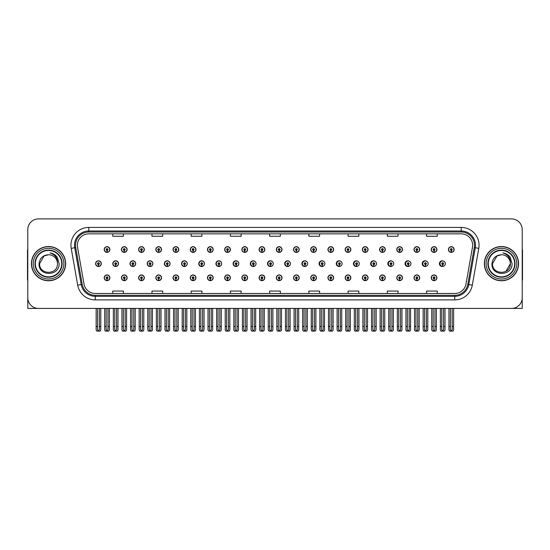 <?xml version="1.0" encoding="UTF-8"?>
<svg xmlns="http://www.w3.org/2000/svg" width="550" height="550" viewBox="0 0 550 550"><rect width="100%" height="100%" fill="white"/><g stroke="black" fill="none" stroke-linecap="round" stroke-linejoin="round"><path stroke-width="0.82" d="M501.456 308.419L522.218 308.419L522.218 229.604A10.697 10.697 0 0 0 511.514 218.9L38.486 218.9A10.697 10.697 0 0 0 27.782 229.604L27.782 308.419L48.544 308.419M259.105 277.784A2.853 2.853 0 0 0 261.958 280.637A2.853 2.853 0 0 0 264.811 277.784A2.853 2.853 0 0 0 261.958 274.931A2.853 2.853 0 0 0 259.105 277.784M241.89 277.784A2.853 2.853 0 0 0 244.743 280.637A2.853 2.853 0 0 0 247.596 277.784A2.853 2.853 0 0 0 244.743 274.931A2.853 2.853 0 0 0 241.89 277.784M224.682 277.784A2.853 2.853 0 0 0 227.535 280.637A2.853 2.853 0 0 0 230.388 277.784A2.853 2.853 0 0 0 227.535 274.931A2.853 2.853 0 0 0 224.682 277.784M173.051 277.784A2.853 2.853 0 0 0 175.904 280.637A2.853 2.853 0 0 0 178.757 277.784A2.853 2.853 0 0 0 175.904 274.931A2.853 2.853 0 0 0 173.051 277.784M155.836 277.784A2.853 2.853 0 0 0 158.689 280.637A2.853 2.853 0 0 0 161.542 277.784A2.853 2.853 0 0 0 158.689 274.931A2.853 2.853 0 0 0 155.836 277.784M121.412 277.784A2.853 2.853 0 0 0 124.266 280.637A2.853 2.853 0 0 0 127.119 277.784A2.853 2.853 0 0 0 124.266 274.931A2.853 2.853 0 0 0 121.412 277.784M138.627 277.784A2.853 2.853 0 0 0 141.481 280.637A2.853 2.853 0 0 0 144.334 277.784A2.853 2.853 0 0 0 141.481 274.931A2.853 2.853 0 0 0 138.627 277.784M207.467 277.784A2.853 2.853 0 0 0 210.32 280.637A2.853 2.853 0 0 0 213.173 277.784A2.853 2.853 0 0 0 210.32 274.931A2.853 2.853 0 0 0 207.467 277.784M276.313 277.784A2.853 2.853 0 0 0 279.166 280.637A2.853 2.853 0 0 0 282.019 277.784A2.853 2.853 0 0 0 279.166 274.931A2.853 2.853 0 0 0 276.313 277.784M293.528 277.784A2.853 2.853 0 0 0 296.374 280.637A2.853 2.853 0 0 0 299.228 277.784A2.853 2.853 0 0 0 296.374 274.931A2.853 2.853 0 0 0 293.528 277.784M310.736 277.784A2.853 2.853 0 0 0 313.589 280.637A2.853 2.853 0 0 0 316.442 277.784A2.853 2.853 0 0 0 313.589 274.931A2.853 2.853 0 0 0 310.736 277.784M327.944 277.784A2.853 2.853 0 0 0 330.798 280.637A2.853 2.853 0 0 0 333.651 277.784A2.853 2.853 0 0 0 330.798 274.931A2.853 2.853 0 0 0 327.944 277.784M345.159 277.784A2.853 2.853 0 0 0 348.012 280.637A2.853 2.853 0 0 0 350.866 277.784A2.853 2.853 0 0 0 348.012 274.931A2.853 2.853 0 0 0 345.159 277.784M362.368 277.784A2.853 2.853 0 0 0 365.221 280.637A2.853 2.853 0 0 0 368.074 277.784A2.853 2.853 0 0 0 365.221 274.931A2.853 2.853 0 0 0 362.368 277.784M379.582 277.784A2.853 2.853 0 0 0 382.429 280.637A2.853 2.853 0 0 0 385.282 277.784A2.853 2.853 0 0 0 382.429 274.931A2.853 2.853 0 0 0 379.582 277.784M396.791 277.784A2.853 2.853 0 0 0 399.644 280.637A2.853 2.853 0 0 0 402.497 277.784A2.853 2.853 0 0 0 399.644 274.931A2.853 2.853 0 0 0 396.791 277.784M413.999 277.784A2.853 2.853 0 0 0 416.852 280.637A2.853 2.853 0 0 0 419.705 277.784A2.853 2.853 0 0 0 416.852 274.931A2.853 2.853 0 0 0 413.999 277.784M431.214 277.784A2.853 2.853 0 0 0 434.067 280.637A2.853 2.853 0 0 0 436.92 277.784A2.853 2.853 0 0 0 434.067 274.931A2.853 2.853 0 0 0 431.214 277.784M190.259 277.784A2.853 2.853 0 0 0 193.112 280.637A2.853 2.853 0 0 0 195.965 277.784A2.853 2.853 0 0 0 193.112 274.931A2.853 2.853 0 0 0 190.259 277.784M129.993 263.656A2.853 2.853 0 0 0 132.846 266.509A2.853 2.853 0 0 0 135.692 263.656A2.853 2.853 0 0 0 132.846 260.803A2.853 2.853 0 0 0 129.993 263.656M147.18 263.656A2.853 2.853 0 0 0 150.033 266.509A2.853 2.853 0 0 0 152.886 263.656A2.853 2.853 0 0 0 150.033 260.803A2.853 2.853 0 0 0 147.18 263.656M164.368 263.656A2.853 2.853 0 0 0 167.221 266.509A2.853 2.853 0 0 0 170.074 263.656A2.853 2.853 0 0 0 167.221 260.803A2.853 2.853 0 0 0 164.368 263.656M181.555 263.656A2.853 2.853 0 0 0 184.408 266.509A2.853 2.853 0 0 0 187.261 263.656A2.853 2.853 0 0 0 184.408 260.803A2.853 2.853 0 0 0 181.555 263.656M198.749 263.656A2.853 2.853 0 0 0 201.603 266.509A2.853 2.853 0 0 0 204.456 263.656A2.853 2.853 0 0 0 201.603 260.803A2.853 2.853 0 0 0 198.749 263.656M215.937 263.656A2.853 2.853 0 0 0 218.79 266.509A2.853 2.853 0 0 0 221.643 263.656A2.853 2.853 0 0 0 218.79 260.803A2.853 2.853 0 0 0 215.937 263.656M233.124 263.656A2.853 2.853 0 0 0 235.978 266.509A2.853 2.853 0 0 0 238.831 263.656A2.853 2.853 0 0 0 235.978 260.803A2.853 2.853 0 0 0 233.124 263.656M255.826 262.618A2.853 2.853 0 0 0 250.319 263.656A2.853 2.853 0 0 0 255.826 264.701M272.766 262.13A2.853 2.853 0 0 0 267.506 263.656A2.853 2.853 0 0 0 272.766 265.183M289.761 261.855A2.853 2.853 0 0 0 284.694 263.656A2.853 2.853 0 0 0 289.761 265.464M306.783 261.669A2.853 2.853 0 0 0 301.881 263.656A2.853 2.853 0 0 0 306.783 265.643M323.84 261.539A2.853 2.853 0 0 0 319.076 263.656A2.853 2.853 0 0 0 323.84 265.781M340.911 261.442A2.853 2.853 0 0 0 336.263 263.656A2.853 2.853 0 0 0 340.911 265.877M358.002 261.367A2.853 2.853 0 0 0 353.451 263.656A2.853 2.853 0 0 0 358.002 265.952M375.107 261.305A2.853 2.853 0 0 0 370.645 263.656A2.853 2.853 0 0 0 375.107 266.014M392.219 261.257A2.853 2.853 0 0 0 387.832 263.656A2.853 2.853 0 0 0 392.219 266.062M409.344 261.216A2.853 2.853 0 0 0 405.02 263.656A2.853 2.853 0 0 0 409.344 266.104M426.477 261.181A2.853 2.853 0 0 0 422.207 263.656A2.853 2.853 0 0 0 426.477 266.138M443.616 261.154A2.853 2.853 0 0 0 439.402 263.656A2.853 2.853 0 0 0 443.616 266.166M112.798 263.656A2.853 2.853 0 0 0 115.651 266.509A2.853 2.853 0 0 0 118.504 263.656A2.853 2.853 0 0 0 115.651 260.803A2.853 2.853 0 0 0 112.798 263.656M276.313 249.535A2.853 2.853 0 0 0 279.166 252.388A2.853 2.853 0 0 0 282.019 249.535A2.853 2.853 0 0 0 279.166 246.682A2.853 2.853 0 0 0 276.313 249.535M259.105 249.535A2.853 2.853 0 0 0 261.958 252.388A2.853 2.853 0 0 0 264.811 249.535A2.853 2.853 0 0 0 261.958 246.682A2.853 2.853 0 0 0 259.105 249.535M173.051 249.535A2.853 2.853 0 0 0 175.904 252.388A2.853 2.853 0 0 0 178.757 249.535A2.853 2.853 0 0 0 175.904 246.682A2.853 2.853 0 0 0 173.051 249.535M155.836 249.535A2.853 2.853 0 0 0 158.689 252.388A2.853 2.853 0 0 0 161.542 249.535A2.853 2.853 0 0 0 158.689 246.682A2.853 2.853 0 0 0 155.836 249.535M138.627 249.535A2.853 2.853 0 0 0 141.481 252.388A2.853 2.853 0 0 0 144.334 249.535A2.853 2.853 0 0 0 141.481 246.682A2.853 2.853 0 0 0 138.627 249.535M207.467 249.535A2.853 2.853 0 0 0 210.32 252.388A2.853 2.853 0 0 0 213.173 249.535A2.853 2.853 0 0 0 210.32 246.682A2.853 2.853 0 0 0 207.467 249.535M241.89 249.535A2.853 2.853 0 0 0 244.743 252.388A2.853 2.853 0 0 0 247.596 249.535A2.853 2.853 0 0 0 244.743 246.682A2.853 2.853 0 0 0 241.89 249.535M121.412 249.535A2.853 2.853 0 0 0 124.266 252.388A2.853 2.853 0 0 0 127.119 249.535A2.853 2.853 0 0 0 124.266 246.682A2.853 2.853 0 0 0 121.412 249.535M224.682 249.535A2.853 2.853 0 0 0 227.535 252.388A2.853 2.853 0 0 0 230.388 249.535A2.853 2.853 0 0 0 227.535 246.682A2.853 2.853 0 0 0 224.682 249.535M293.528 249.535A2.853 2.853 0 0 0 296.374 252.388A2.853 2.853 0 0 0 299.228 249.535A2.853 2.853 0 0 0 296.374 246.682A2.853 2.853 0 0 0 293.528 249.535M310.736 249.535A2.853 2.853 0 0 0 313.589 252.388A2.853 2.853 0 0 0 316.442 249.535A2.853 2.853 0 0 0 313.589 246.682A2.853 2.853 0 0 0 310.736 249.535M327.944 249.535A2.853 2.853 0 0 0 330.798 252.388A2.853 2.853 0 0 0 333.651 249.535A2.853 2.853 0 0 0 330.798 246.682A2.853 2.853 0 0 0 327.944 249.535M345.159 249.535A2.853 2.853 0 0 0 348.012 252.388A2.853 2.853 0 0 0 350.866 249.535A2.853 2.853 0 0 0 348.012 246.682A2.853 2.853 0 0 0 345.159 249.535M362.368 249.535A2.853 2.853 0 0 0 365.221 252.388A2.853 2.853 0 0 0 368.074 249.535A2.853 2.853 0 0 0 365.221 246.682A2.853 2.853 0 0 0 362.368 249.535M379.582 249.535A2.853 2.853 0 0 0 382.429 252.388A2.853 2.853 0 0 0 385.282 249.535A2.853 2.853 0 0 0 382.429 246.682A2.853 2.853 0 0 0 379.582 249.535M396.791 249.535A2.853 2.853 0 0 0 399.644 252.388A2.853 2.853 0 0 0 402.497 249.535A2.853 2.853 0 0 0 399.644 246.682A2.853 2.853 0 0 0 396.791 249.535M413.999 249.535A2.853 2.853 0 0 0 416.852 252.388A2.853 2.853 0 0 0 419.705 249.535A2.853 2.853 0 0 0 416.852 246.682A2.853 2.853 0 0 0 413.999 249.535M431.214 249.535A2.853 2.853 0 0 0 434.067 252.388A2.853 2.853 0 0 0 436.92 249.535A2.853 2.853 0 0 0 434.067 246.682A2.853 2.853 0 0 0 431.214 249.535M448.422 249.535A2.853 2.853 0 0 0 451.275 252.388A2.853 2.853 0 0 0 454.128 249.535A2.853 2.853 0 0 0 451.275 246.682A2.853 2.853 0 0 0 448.422 249.535M190.259 249.535A2.853 2.853 0 0 0 193.112 252.388A2.853 2.853 0 0 0 195.965 249.535A2.853 2.853 0 0 0 193.112 246.682A2.853 2.853 0 0 0 190.259 249.535M104.204 277.784A2.853 2.853 0 0 0 107.058 280.637A2.853 2.853 0 0 0 109.911 277.784A2.853 2.853 0 0 0 107.058 274.931A2.853 2.853 0 0 0 104.204 277.784M95.611 263.656A2.853 2.853 0 0 0 98.464 266.509A2.853 2.853 0 0 0 101.317 263.656A2.853 2.853 0 0 0 98.464 260.803A2.853 2.853 0 0 0 95.611 263.656M104.204 249.535A2.853 2.853 0 0 0 107.058 252.388A2.853 2.853 0 0 0 109.911 249.535A2.853 2.853 0 0 0 107.058 246.682A2.853 2.853 0 0 0 104.204 249.535M31.426 263.656A17.119 17.119 0 0 0 48.544 280.775A17.119 17.119 0 0 0 65.656 263.656A17.119 17.119 0 0 0 48.544 246.544A17.119 17.119 0 0 0 31.426 263.656M484.344 263.656A17.119 17.119 0 0 0 501.456 280.775A17.119 17.119 0 0 0 518.574 263.656A17.119 17.119 0 0 0 501.456 246.544A17.119 17.119 0 0 0 484.344 263.656M77.358 245.259A11.413 11.413 0 0 1 88.77 233.846L461.23 233.846A11.413 11.413 0 0 1 472.471 247.239L465.981 284.041A11.413 11.413 0 0 1 454.74 293.473L95.26 293.473A11.413 11.413 0 0 1 84.019 284.041L77.529 247.239A11.413 11.413 0 0 1 77.358 245.259M75.522 245.259A13.248 13.248 0 0 0 75.721 247.555L82.211 284.364A13.248 13.248 0 0 0 95.26 295.309L454.74 295.309A13.248 13.248 0 0 0 467.789 284.364L474.279 247.555A13.248 13.248 0 0 0 461.23 232.011L88.77 232.011A13.248 13.248 0 0 0 75.522 245.259M71.211 248.353A17.834 17.834 0 0 1 88.77 227.425L461.23 227.425A17.834 17.834 0 0 1 478.789 248.353L472.306 285.154A17.834 17.834 0 0 1 454.74 299.894L95.26 299.894A17.834 17.834 0 0 1 77.694 285.154L71.211 248.353L74.718 247.734A14.266 14.266 0 0 1 88.77 230.993L461.23 230.993A14.266 14.266 0 0 1 475.283 247.734L468.793 284.536A14.266 14.266 0 0 1 454.74 296.326L95.26 296.326A14.266 14.266 0 0 1 81.208 284.536L74.718 247.734A14.266 14.266 0 0 1 74.504 245.259M511.514 218.9L38.486 218.9M27.782 229.604L27.782 297.715A10.697 10.697 0 0 0 38.486 308.419L511.514 308.419A10.697 10.697 0 0 0 522.218 297.715L522.218 229.604M269.651 233.846L269.651 236.259L280.349 236.259L280.349 233.846M230.423 233.846L230.423 236.259L241.12 236.259L241.12 233.846M191.194 233.846L191.194 236.259L201.891 236.259L201.891 233.846M151.965 233.846L151.965 236.259L162.662 236.259L162.662 233.846M112.736 233.846L112.736 236.259L123.434 236.259L123.434 233.846M308.88 233.846L308.88 236.259L319.577 236.259L319.577 233.846M348.109 233.846L348.109 236.259L358.806 236.259L358.806 233.846M387.337 233.846L387.337 236.259L398.035 236.259L398.035 233.846M426.566 233.846L426.566 236.259L437.264 236.259L437.264 233.846M280.349 293.473L280.349 291.06L269.651 291.06L269.651 293.473M241.12 293.473L241.12 291.06L230.423 291.06L230.423 293.473M201.891 293.473L201.891 291.06L191.194 291.06L191.194 293.473M162.662 293.473L162.662 291.06L151.965 291.06L151.965 293.473M123.434 293.473L123.434 291.06L112.736 291.06L112.736 293.473M319.577 293.473L319.577 291.06L308.88 291.06L308.88 293.473M358.806 293.473L358.806 291.06L348.109 291.06L348.109 293.473M398.035 293.473L398.035 291.06L387.337 291.06L387.337 293.473M437.264 293.473L437.264 291.06L426.566 291.06L426.566 293.473M107.951 308.419L107.951 329.773L107.058 331.045L106.164 329.773L106.164 326.459L104.741 326.459L104.741 330.028L105.359 331.1L108.756 331.1L109.374 330.028L109.374 308.419M107.016 278.671L106.941 280.452A2.674 2.674 0 0 1 104.383 277.784A2.674 2.674 0 0 1 107.058 275.11A2.674 2.674 0 0 1 109.732 277.784A2.674 2.674 0 0 1 107.174 280.452L107.099 278.671A0.894 0.894 0 0 0 107.951 277.784A0.894 0.894 0 0 0 107.058 276.891A0.894 0.894 0 0 0 106.164 277.784A0.894 0.894 0 0 0 107.016 278.671L107.044 278.135A0.358 0.358 0 0 1 106.7 277.784A0.358 0.358 0 0 1 107.058 277.427A0.358 0.358 0 0 1 107.415 277.784A0.358 0.358 0 0 1 107.071 278.135L107.099 278.671M104.741 308.419L104.741 326.459M106.164 308.419L106.164 326.459M107.951 326.459L109.374 326.459M99.358 308.419L99.358 329.773L98.464 331.045L97.57 329.773L97.57 326.459L96.147 326.459L96.147 330.028L96.766 331.1L100.162 331.1L100.781 330.028L100.781 308.419M98.422 264.55L98.347 266.331A2.674 2.674 0 0 1 95.789 263.656A2.674 2.674 0 0 1 98.464 260.982A2.674 2.674 0 0 1 101.138 263.656A2.674 2.674 0 0 1 98.581 266.331L98.505 264.55A0.894 0.894 0 0 0 99.358 263.656A0.894 0.894 0 0 0 98.464 262.769A0.894 0.894 0 0 0 97.57 263.656A0.894 0.894 0 0 0 98.422 264.55L98.45 264.014A0.358 0.358 0 0 1 98.106 263.656A0.358 0.358 0 0 1 98.464 263.306A0.358 0.358 0 0 1 98.821 263.656A0.358 0.358 0 0 1 98.478 264.014L98.505 264.55M96.147 308.419L96.147 326.459M97.57 308.419L97.57 326.459M99.358 326.459L100.781 326.459M107.016 250.429L106.941 252.209A2.674 2.674 0 0 1 104.383 249.535A2.674 2.674 0 0 1 107.058 246.861A2.674 2.674 0 0 1 109.732 249.535A2.674 2.674 0 0 1 107.174 252.209L107.099 250.429A0.894 0.894 0 0 0 107.951 249.535A0.894 0.894 0 0 0 107.058 248.648A0.894 0.894 0 0 0 106.164 249.535A0.894 0.894 0 0 0 107.016 250.429L107.044 249.893A0.358 0.358 0 0 1 106.7 249.535A0.358 0.358 0 0 1 107.058 249.178A0.358 0.358 0 0 1 107.415 249.535A0.358 0.358 0 0 1 107.071 249.893L107.099 250.429M27.782 286.481L27.782 282.92M27.782 280.046A7.129 7.129 0 0 0 27.5 280.067L27.5 250.821A7.129 7.129 0 0 1 27.782 248.827M125.159 308.419L125.159 329.773L124.266 331.045L123.379 329.773L123.379 326.459L121.949 326.459L121.949 330.028L122.567 331.1L125.971 331.1L126.589 330.028L126.589 308.419M124.231 278.671L124.156 280.452A2.674 2.674 0 0 1 121.591 277.784A2.674 2.674 0 0 1 124.266 275.11A2.674 2.674 0 0 1 126.947 277.784A2.674 2.674 0 0 1 124.382 280.452L124.307 278.671A0.894 0.894 0 0 0 125.159 277.784A0.894 0.894 0 0 0 124.266 276.891A0.894 0.894 0 0 0 123.379 277.784A0.894 0.894 0 0 0 124.231 278.671L124.252 278.135A0.358 0.358 0 0 1 123.915 277.784A0.358 0.358 0 0 1 124.266 277.427A0.358 0.358 0 0 1 124.623 277.784A0.358 0.358 0 0 1 124.286 278.135L124.307 278.671M121.949 308.419L121.949 326.459M123.379 308.419L123.379 326.459M125.159 326.459L126.589 326.459M142.374 308.419L142.374 329.773L141.481 331.045L140.587 329.773L140.587 326.459L139.164 326.459L139.164 330.028L139.782 331.1L143.179 331.1L143.797 330.028L143.797 308.419M141.439 278.671L141.364 280.452A2.674 2.674 0 0 1 138.806 277.784A2.674 2.674 0 0 1 141.481 275.11A2.674 2.674 0 0 1 144.155 277.784A2.674 2.674 0 0 1 141.597 280.452L141.522 278.671A0.894 0.894 0 0 0 142.374 277.784A0.894 0.894 0 0 0 141.481 276.891A0.894 0.894 0 0 0 140.587 277.784A0.894 0.894 0 0 0 141.439 278.671L141.467 278.135A0.358 0.358 0 0 1 141.123 277.784A0.358 0.358 0 0 1 141.481 277.427A0.358 0.358 0 0 1 141.838 277.784A0.358 0.358 0 0 1 141.494 278.135L141.522 278.671M139.164 308.419L139.164 326.459M140.587 308.419L140.587 326.459M142.374 326.459L143.797 326.459M159.583 308.419L159.583 329.773L158.689 331.045L157.802 329.773L157.802 326.459L156.372 326.459L156.372 330.028L156.991 331.1L160.394 331.1L161.006 330.028L161.006 308.419M158.654 278.671L158.572 280.452A2.674 2.674 0 0 1 156.014 277.784A2.674 2.674 0 0 1 158.689 275.11A2.674 2.674 0 0 1 161.363 277.784A2.674 2.674 0 0 1 158.806 280.452L158.73 278.671A0.894 0.894 0 0 0 159.583 277.784A0.894 0.894 0 0 0 158.689 276.891A0.894 0.894 0 0 0 157.802 277.784A0.894 0.894 0 0 0 158.654 278.671L158.675 278.135A0.358 0.358 0 0 1 158.331 277.784A0.358 0.358 0 0 1 158.689 277.427A0.358 0.358 0 0 1 159.046 277.784A0.358 0.358 0 0 1 158.709 278.135L158.73 278.671M156.372 308.419L156.372 326.459M157.802 308.419L157.802 326.459M159.583 326.459L161.006 326.459M176.791 308.419L176.791 329.773L175.904 331.045L175.01 329.773L175.01 326.459L173.587 326.459L173.587 330.028L174.199 331.1L177.602 331.1L178.221 330.028L178.221 308.419M175.863 278.671L175.787 280.452A2.674 2.674 0 0 1 173.229 277.784A2.674 2.674 0 0 1 175.904 275.11A2.674 2.674 0 0 1 178.578 277.784A2.674 2.674 0 0 1 176.021 280.452L175.938 278.671A0.894 0.894 0 0 0 176.791 277.784A0.894 0.894 0 0 0 175.904 276.891A0.894 0.894 0 0 0 175.01 277.784A0.894 0.894 0 0 0 175.863 278.671L175.883 278.135A0.358 0.358 0 0 1 175.546 277.784A0.358 0.358 0 0 1 175.904 277.427A0.358 0.358 0 0 1 176.261 277.784A0.358 0.358 0 0 1 175.917 278.135L175.938 278.671M173.587 308.419L173.587 326.459M175.01 308.419L175.01 326.459M176.791 326.459L178.221 326.459M116.566 308.419L116.566 329.773L115.672 331.045L114.785 329.773L114.785 326.459L113.355 326.459L113.355 330.028L113.974 331.1L117.377 331.1L117.996 330.028L117.996 308.419M115.637 264.55L115.555 266.331A2.674 2.674 0 0 1 112.998 263.656A2.674 2.674 0 0 1 115.672 260.982A2.674 2.674 0 0 1 118.346 263.656A2.674 2.674 0 0 1 115.789 266.331L115.713 264.55A0.894 0.894 0 0 0 116.566 263.656A0.894 0.894 0 0 0 115.672 262.769A0.894 0.894 0 0 0 114.785 263.656A0.894 0.894 0 0 0 115.637 264.55L115.658 264.014A0.358 0.358 0 0 1 115.314 263.656A0.358 0.358 0 0 1 115.672 263.306A0.358 0.358 0 0 1 116.029 263.656A0.358 0.358 0 0 1 115.692 264.014L115.713 264.55M113.355 308.419L113.355 326.459M114.785 308.419L114.785 326.459M116.566 326.459L117.996 326.459M133.774 308.419L133.774 329.773L132.887 331.045L131.993 329.773L131.993 326.459L130.57 326.459L130.57 330.028L131.182 331.1L134.585 331.1L135.204 330.028L135.204 308.419M132.846 264.55L132.77 266.331A2.674 2.674 0 0 1 130.213 263.656A2.674 2.674 0 0 1 132.887 260.982A2.674 2.674 0 0 1 135.561 263.656A2.674 2.674 0 0 1 133.004 266.331L132.921 264.55A0.894 0.894 0 0 0 133.774 263.656A0.894 0.894 0 0 0 132.887 262.769A0.894 0.894 0 0 0 131.993 263.656A0.894 0.894 0 0 0 132.846 264.55L132.866 264.014A0.358 0.358 0 0 1 132.529 263.656A0.358 0.358 0 0 1 132.887 263.306A0.358 0.358 0 0 1 133.244 263.656A0.358 0.358 0 0 1 132.901 264.014L132.921 264.55M130.57 308.419L130.57 326.459M131.993 308.419L131.993 326.459M133.774 326.459L135.204 326.459M150.989 308.419L150.989 329.773L150.095 331.045L149.201 329.773L149.201 326.459L147.778 326.459L147.778 330.028L148.397 331.1L151.793 331.1L152.412 330.028L152.412 308.419M150.054 264.55L149.978 266.331A2.674 2.674 0 0 1 147.421 263.656A2.674 2.674 0 0 1 150.095 260.982A2.674 2.674 0 0 1 152.769 263.656A2.674 2.674 0 0 1 150.212 266.331L150.136 264.55A0.894 0.894 0 0 0 150.989 263.656A0.894 0.894 0 0 0 150.095 262.769A0.894 0.894 0 0 0 149.201 263.656A0.894 0.894 0 0 0 150.054 264.55L150.081 264.014A0.358 0.358 0 0 1 149.738 263.656A0.358 0.358 0 0 1 150.095 263.306A0.358 0.358 0 0 1 150.453 263.656A0.358 0.358 0 0 1 150.109 264.014L150.136 264.55M147.778 308.419L147.778 326.459M149.201 308.419L149.201 326.459M150.989 326.459L152.412 326.459M168.197 308.419L168.197 329.773L167.31 331.045L166.416 329.773L166.416 326.459L164.986 326.459L164.986 330.028L165.605 331.1L169.008 331.1L169.627 330.028L169.627 308.419M167.269 264.55L167.193 266.331A2.674 2.674 0 0 1 164.629 263.656A2.674 2.674 0 0 1 167.31 260.982A2.674 2.674 0 0 1 169.984 263.656A2.674 2.674 0 0 1 167.427 266.331L167.344 264.55A0.894 0.894 0 0 0 168.197 263.656A0.894 0.894 0 0 0 167.31 262.769A0.894 0.894 0 0 0 166.416 263.656A0.894 0.894 0 0 0 167.269 264.55L167.289 264.014A0.358 0.358 0 0 1 166.953 263.656A0.358 0.358 0 0 1 167.31 263.306A0.358 0.358 0 0 1 167.661 263.656A0.358 0.358 0 0 1 167.324 264.014L167.344 264.55M164.986 308.419L164.986 326.459M166.416 308.419L166.416 326.459M168.197 326.459L169.627 326.459M124.231 250.429L124.156 252.209A2.674 2.674 0 0 1 121.591 249.535A2.674 2.674 0 0 1 124.266 246.861A2.674 2.674 0 0 1 126.947 249.535A2.674 2.674 0 0 1 124.382 252.209L124.307 250.429A0.894 0.894 0 0 0 125.159 249.535A0.894 0.894 0 0 0 124.266 248.648A0.894 0.894 0 0 0 123.379 249.535A0.894 0.894 0 0 0 124.231 250.429L124.252 249.893A0.358 0.358 0 0 1 123.915 249.535A0.358 0.358 0 0 1 124.266 249.178A0.358 0.358 0 0 1 124.623 249.535A0.358 0.358 0 0 1 124.286 249.893L124.307 250.429M141.439 250.429L141.364 252.209A2.674 2.674 0 0 1 138.806 249.535A2.674 2.674 0 0 1 141.481 246.861A2.674 2.674 0 0 1 144.155 249.535A2.674 2.674 0 0 1 141.597 252.209L141.522 250.429A0.894 0.894 0 0 0 142.374 249.535A0.894 0.894 0 0 0 141.481 248.648A0.894 0.894 0 0 0 140.587 249.535A0.894 0.894 0 0 0 141.439 250.429L141.467 249.893A0.358 0.358 0 0 1 141.123 249.535A0.358 0.358 0 0 1 141.481 249.178A0.358 0.358 0 0 1 141.838 249.535A0.358 0.358 0 0 1 141.494 249.893L141.522 250.429M158.654 250.429L158.572 252.209A2.674 2.674 0 0 1 156.014 249.535A2.674 2.674 0 0 1 158.689 246.861A2.674 2.674 0 0 1 161.363 249.535A2.674 2.674 0 0 1 158.806 252.209L158.73 250.429A0.894 0.894 0 0 0 159.583 249.535A0.894 0.894 0 0 0 158.689 248.648A0.894 0.894 0 0 0 157.802 249.535A0.894 0.894 0 0 0 158.654 250.429L158.675 249.893A0.358 0.358 0 0 1 158.331 249.535A0.358 0.358 0 0 1 158.689 249.178A0.358 0.358 0 0 1 159.046 249.535A0.358 0.358 0 0 1 158.709 249.893L158.73 250.429M175.863 250.429L175.787 252.209A2.674 2.674 0 0 1 173.229 249.535A2.674 2.674 0 0 1 175.904 246.861A2.674 2.674 0 0 1 178.578 249.535A2.674 2.674 0 0 1 176.021 252.209L175.938 250.429A0.894 0.894 0 0 0 176.791 249.535A0.894 0.894 0 0 0 175.904 248.648A0.894 0.894 0 0 0 175.01 249.535A0.894 0.894 0 0 0 175.863 250.429L175.883 249.893A0.358 0.358 0 0 1 175.546 249.535A0.358 0.358 0 0 1 175.904 249.178A0.358 0.358 0 0 1 176.261 249.535A0.358 0.358 0 0 1 175.917 249.893L175.938 250.429M61.737 263.656A13.193 13.193 0 0 1 48.544 276.856A13.193 13.193 0 0 1 35.344 263.656A13.193 13.193 0 0 1 48.544 250.463A13.193 13.193 0 0 1 61.737 263.656M39.057 263.656C38.225 276.746 59.593 276.512 59.153 263.656L57.2 257.125C55.337 254.739 52.91 253.33 49.926 252.904C55.193 254.588 57.702 258.177 57.454 263.656C58.004 275.158 39.078 275.158 39.627 263.656L44.083 255.936L48.544 254.746C42.934 255.111 39.772 258.081 39.057 263.656M31.604 263.656A16.94 16.94 0 0 1 48.544 246.716A16.94 16.94 0 0 1 65.477 263.656A16.94 16.94 0 0 1 48.544 280.596A16.94 16.94 0 0 1 31.604 263.656M57.454 263.656C58.004 275.158 39.078 275.158 39.627 263.656L44.083 255.936L48.544 254.746L44.083 255.936L39.627 263.656L44.083 255.936L48.544 254.746A8.917 8.917 0 0 1 57.454 263.656C58.004 275.158 39.078 275.158 39.627 263.656L44.083 255.936M514.656 263.656A13.193 13.193 0 0 1 501.456 276.856A13.193 13.193 0 0 1 488.263 263.656A13.193 13.193 0 0 1 501.456 250.463A13.193 13.193 0 0 1 514.656 263.656M491.975 263.656C491.143 276.746 512.511 276.512 512.071 263.656L510.118 257.125C508.255 254.739 505.828 253.33 502.837 252.904C508.111 254.588 510.62 258.177 510.373 263.656C510.922 275.158 491.996 275.158 492.546 263.656L497.001 255.936L501.456 254.746C495.853 255.111 492.69 258.081 491.975 263.656M484.522 263.656A16.94 16.94 0 0 1 501.456 246.716A16.94 16.94 0 0 1 518.396 263.656A16.94 16.94 0 0 1 501.456 280.596A16.94 16.94 0 0 1 484.522 263.656M492.546 263.656L497.001 255.936L501.456 254.746L497.001 255.936L492.546 263.656L497.001 255.936L501.456 254.746A8.917 8.917 0 0 1 510.373 263.656C510.922 275.158 491.996 275.158 492.546 263.656C491.996 275.158 510.922 275.158 510.373 263.656L505.918 271.384M522.218 282.92L522.218 286.481M522.218 248.827A7.129 7.129 0 0 1 522.5 250.821L522.5 280.067A7.129 7.129 0 0 0 522.218 280.046M194.006 308.419L194.006 329.773L193.112 331.045L192.218 329.773L192.218 326.459L190.795 326.459L190.795 330.028L191.414 331.1L194.81 331.1L195.429 330.028L195.429 308.419M193.071 278.671L192.995 280.452A2.674 2.674 0 0 1 190.438 277.784A2.674 2.674 0 0 1 193.112 275.11A2.674 2.674 0 0 1 195.786 277.784A2.674 2.674 0 0 1 193.229 280.452L193.153 278.671A0.894 0.894 0 0 0 194.006 277.784A0.894 0.894 0 0 0 193.112 276.891A0.894 0.894 0 0 0 192.218 277.784A0.894 0.894 0 0 0 193.071 278.671L193.098 278.135A0.358 0.358 0 0 1 192.754 277.784A0.358 0.358 0 0 1 193.112 277.427A0.358 0.358 0 0 1 193.469 277.784A0.358 0.358 0 0 1 193.126 278.135L193.153 278.671M190.795 308.419L190.795 326.459M192.218 308.419L192.218 326.459M194.006 326.459L195.429 326.459M211.214 308.419L211.214 329.773L210.32 331.045L209.433 329.773L209.433 326.459L208.003 326.459L208.003 330.028L208.622 331.1L212.025 331.1L212.644 330.028L212.644 308.419M210.286 278.671L210.21 280.452A2.674 2.674 0 0 1 207.646 277.784A2.674 2.674 0 0 1 210.32 275.11A2.674 2.674 0 0 1 213.001 277.784A2.674 2.674 0 0 1 210.437 280.452L210.361 278.671A0.894 0.894 0 0 0 211.214 277.784A0.894 0.894 0 0 0 210.32 276.891A0.894 0.894 0 0 0 209.433 277.784A0.894 0.894 0 0 0 210.286 278.671L210.306 278.135A0.358 0.358 0 0 1 209.969 277.784A0.358 0.358 0 0 1 210.32 277.427A0.358 0.358 0 0 1 210.678 277.784A0.358 0.358 0 0 1 210.341 278.135L210.361 278.671M208.003 308.419L208.003 326.459M209.433 308.419L209.433 326.459M211.214 326.459L212.644 326.459M228.429 308.419L228.429 329.773L227.535 331.045L226.641 329.773L226.641 326.459L225.218 326.459L225.218 330.028L225.837 331.1L229.233 331.1L229.852 330.028L229.852 308.419M227.494 278.671L227.418 280.452A2.674 2.674 0 0 1 224.861 277.784A2.674 2.674 0 0 1 227.535 275.11A2.674 2.674 0 0 1 230.209 277.784A2.674 2.674 0 0 1 227.652 280.452L227.576 278.671A0.894 0.894 0 0 0 228.429 277.784A0.894 0.894 0 0 0 227.535 276.891A0.894 0.894 0 0 0 226.641 277.784A0.894 0.894 0 0 0 227.494 278.671L227.521 278.135A0.358 0.358 0 0 1 227.178 277.784A0.358 0.358 0 0 1 227.535 277.427A0.358 0.358 0 0 1 227.893 277.784A0.358 0.358 0 0 1 227.549 278.135L227.576 278.671M225.218 308.419L225.218 326.459M226.641 308.419L226.641 326.459M228.429 326.459L229.852 326.459M185.412 308.419L185.412 329.773L184.518 331.045L183.624 329.773L183.624 326.459L182.201 326.459L182.201 330.028L182.82 331.1L186.216 331.1L186.835 330.028L186.835 308.419M184.477 264.55L184.401 266.331A2.674 2.674 0 0 1 181.844 263.656A2.674 2.674 0 0 1 184.518 260.982A2.674 2.674 0 0 1 187.192 263.656A2.674 2.674 0 0 1 184.635 266.331L184.559 264.55A0.894 0.894 0 0 0 185.412 263.656A0.894 0.894 0 0 0 184.518 262.769A0.894 0.894 0 0 0 183.624 263.656A0.894 0.894 0 0 0 184.477 264.55L184.504 264.014A0.358 0.358 0 0 1 184.161 263.656A0.358 0.358 0 0 1 184.518 263.306A0.358 0.358 0 0 1 184.876 263.656A0.358 0.358 0 0 1 184.532 264.014L184.559 264.55M182.201 308.419L182.201 326.459M183.624 308.419L183.624 326.459M185.412 326.459L186.835 326.459M202.62 308.419L202.62 329.773L201.726 331.045L200.839 329.773L200.839 326.459L199.409 326.459L199.409 330.028L200.028 331.1L203.431 331.1L204.05 330.028L204.05 308.419M201.692 264.55L201.609 266.331A2.674 2.674 0 0 1 199.052 263.656A2.674 2.674 0 0 1 201.726 260.982A2.674 2.674 0 0 1 204.401 263.656A2.674 2.674 0 0 1 201.843 266.331L201.768 264.55A0.894 0.894 0 0 0 202.62 263.656A0.894 0.894 0 0 0 201.726 262.769A0.894 0.894 0 0 0 200.839 263.656A0.894 0.894 0 0 0 201.692 264.55L201.712 264.014A0.358 0.358 0 0 1 201.369 263.656A0.358 0.358 0 0 1 201.726 263.306A0.358 0.358 0 0 1 202.084 263.656A0.358 0.358 0 0 1 201.747 264.014L201.768 264.55M199.409 308.419L199.409 326.459M200.839 308.419L200.839 326.459M202.62 326.459L204.05 326.459M219.828 308.419L219.828 329.773L218.941 331.045L218.048 329.773L218.048 326.459L216.624 326.459L216.624 330.028L217.236 331.1L220.639 331.1L221.258 330.028L221.258 308.419M218.9 264.55L218.824 266.331A2.674 2.674 0 0 1 216.267 263.656A2.674 2.674 0 0 1 218.941 260.982A2.674 2.674 0 0 1 221.616 263.656A2.674 2.674 0 0 1 219.058 266.331L218.976 264.55A0.894 0.894 0 0 0 219.828 263.656A0.894 0.894 0 0 0 218.941 262.769A0.894 0.894 0 0 0 218.048 263.656A0.894 0.894 0 0 0 218.9 264.55L218.921 264.014A0.358 0.358 0 0 1 218.584 263.656A0.358 0.358 0 0 1 218.941 263.306A0.358 0.358 0 0 1 219.299 263.656A0.358 0.358 0 0 1 218.955 264.014L218.976 264.55M216.624 308.419L216.624 326.459M218.048 308.419L218.048 326.459M219.828 326.459L221.258 326.459M237.043 308.419L237.043 329.773L236.149 331.045L235.256 329.773L235.256 326.459L233.833 326.459L233.833 330.028L234.451 331.1L237.847 331.1L238.466 330.028L238.466 308.419M236.108 264.55L236.032 266.331A2.674 2.674 0 0 1 233.475 263.656A2.674 2.674 0 0 1 236.149 260.982A2.674 2.674 0 0 1 238.824 263.656A2.674 2.674 0 0 1 236.266 266.331L236.191 264.55A0.894 0.894 0 0 0 237.043 263.656A0.894 0.894 0 0 0 236.149 262.769A0.894 0.894 0 0 0 235.256 263.656A0.894 0.894 0 0 0 236.108 264.55L236.136 264.014A0.358 0.358 0 0 1 235.792 263.656A0.358 0.358 0 0 1 236.149 263.306A0.358 0.358 0 0 1 236.507 263.656A0.358 0.358 0 0 1 236.163 264.014L236.191 264.55M233.571 264.371L233.214 264.371M233.214 262.948L233.571 262.948M233.833 308.419L233.833 326.459M235.256 308.419L235.256 326.459M237.043 326.459L238.466 326.459M193.071 250.429L192.995 252.209A2.674 2.674 0 0 1 190.438 249.535A2.674 2.674 0 0 1 193.112 246.861A2.674 2.674 0 0 1 195.786 249.535A2.674 2.674 0 0 1 193.229 252.209L193.153 250.429A0.894 0.894 0 0 0 194.006 249.535A0.894 0.894 0 0 0 193.112 248.648A0.894 0.894 0 0 0 192.218 249.535A0.894 0.894 0 0 0 193.071 250.429L193.098 249.893A0.358 0.358 0 0 1 192.754 249.535A0.358 0.358 0 0 1 193.112 249.178A0.358 0.358 0 0 1 193.469 249.535A0.358 0.358 0 0 1 193.126 249.893L193.153 250.429M210.286 250.429L210.21 252.209A2.674 2.674 0 0 1 207.646 249.535A2.674 2.674 0 0 1 210.32 246.861A2.674 2.674 0 0 1 213.001 249.535A2.674 2.674 0 0 1 210.437 252.209L210.361 250.429A0.894 0.894 0 0 0 211.214 249.535A0.894 0.894 0 0 0 210.32 248.648A0.894 0.894 0 0 0 209.433 249.535A0.894 0.894 0 0 0 210.286 250.429L210.306 249.893A0.358 0.358 0 0 1 209.969 249.535A0.358 0.358 0 0 1 210.32 249.178A0.358 0.358 0 0 1 210.678 249.535A0.358 0.358 0 0 1 210.341 249.893L210.361 250.429M227.494 250.429L227.418 252.209A2.674 2.674 0 0 1 224.861 249.535A2.674 2.674 0 0 1 227.535 246.861A2.674 2.674 0 0 1 230.209 249.535A2.674 2.674 0 0 1 227.652 252.209L227.576 250.429A0.894 0.894 0 0 0 228.429 249.535A0.894 0.894 0 0 0 227.535 248.648A0.894 0.894 0 0 0 226.641 249.535A0.894 0.894 0 0 0 227.494 250.429L227.521 249.893A0.358 0.358 0 0 1 227.178 249.535A0.358 0.358 0 0 1 227.535 249.178A0.358 0.358 0 0 1 227.893 249.535A0.358 0.358 0 0 1 227.549 249.893L227.576 250.429M244.709 250.429L244.626 252.209A2.674 2.674 0 0 1 242.069 249.535A2.674 2.674 0 0 1 244.743 246.861A2.674 2.674 0 0 1 247.417 249.535A2.674 2.674 0 0 1 244.86 252.209L244.784 250.429A0.894 0.894 0 0 0 245.637 249.535A0.894 0.894 0 0 0 244.743 248.648A0.894 0.894 0 0 0 243.856 249.535A0.894 0.894 0 0 0 244.709 250.429L244.729 249.893A0.358 0.358 0 0 1 244.386 249.535A0.358 0.358 0 0 1 244.743 249.178A0.358 0.358 0 0 1 245.101 249.535A0.358 0.358 0 0 1 244.764 249.893L244.784 250.429M245.637 308.419L245.637 329.773L244.743 331.045L243.856 329.773L243.856 326.459L242.426 326.459L242.426 330.028L243.045 331.1L246.448 331.1L247.06 330.028L247.06 308.419M244.709 278.671L244.626 280.452A2.674 2.674 0 0 1 242.069 277.784A2.674 2.674 0 0 1 244.743 275.11A2.674 2.674 0 0 1 247.417 277.784A2.674 2.674 0 0 1 244.86 280.452L244.784 278.671A0.894 0.894 0 0 0 245.637 277.784A0.894 0.894 0 0 0 244.743 276.891A0.894 0.894 0 0 0 243.856 277.784A0.894 0.894 0 0 0 244.709 278.671L244.729 278.135A0.358 0.358 0 0 1 244.386 277.784A0.358 0.358 0 0 1 244.743 277.427A0.358 0.358 0 0 1 245.101 277.784A0.358 0.358 0 0 1 244.764 278.135L244.784 278.671M242.426 308.419L242.426 326.459M243.856 308.419L243.856 326.459M245.637 326.459L247.06 326.459M262.845 308.419L262.845 329.773L261.958 331.045L261.064 329.773L261.064 326.459L259.641 326.459L259.641 330.028L260.253 331.1L263.656 331.1L264.275 330.028L264.275 308.419M261.917 278.671L261.841 280.452A2.674 2.674 0 0 1 259.284 277.784A2.674 2.674 0 0 1 261.958 275.11A2.674 2.674 0 0 1 264.632 277.784A2.674 2.674 0 0 1 262.075 280.452L261.993 278.671A0.894 0.894 0 0 0 262.845 277.784A0.894 0.894 0 0 0 261.958 276.891A0.894 0.894 0 0 0 261.064 277.784A0.894 0.894 0 0 0 261.917 278.671L261.938 278.135A0.358 0.358 0 0 1 261.601 277.784A0.358 0.358 0 0 1 261.958 277.427A0.358 0.358 0 0 1 262.316 277.784A0.358 0.358 0 0 1 261.972 278.135L261.993 278.671M259.641 308.419L259.641 326.459M261.064 308.419L261.064 326.459M262.845 326.459L264.275 326.459M280.06 308.419L280.06 329.773L279.166 331.045L278.272 329.773L278.272 326.459L276.849 326.459L276.849 330.028L277.468 331.1L280.864 331.1L281.483 330.028L281.483 308.419M279.125 278.671L279.049 280.452A2.674 2.674 0 0 1 276.492 277.784A2.674 2.674 0 0 1 279.166 275.11A2.674 2.674 0 0 1 281.841 277.784A2.674 2.674 0 0 1 279.283 280.452L279.207 278.671A0.894 0.894 0 0 0 280.06 277.784A0.894 0.894 0 0 0 279.166 276.891A0.894 0.894 0 0 0 278.272 277.784A0.894 0.894 0 0 0 279.125 278.671L279.153 278.135A0.358 0.358 0 0 1 278.809 277.784A0.358 0.358 0 0 1 279.166 277.427A0.358 0.358 0 0 1 279.524 277.784A0.358 0.358 0 0 1 279.18 278.135L279.207 278.671M276.849 308.419L276.849 326.459M278.272 308.419L278.272 326.459M280.06 326.459L281.483 326.459M297.268 308.419L297.268 329.773L296.374 331.045L295.488 329.773L295.488 326.459L294.058 326.459L294.058 330.028L294.676 331.1L298.079 331.1L298.698 330.028L298.698 308.419M296.34 278.671L296.264 280.452A2.674 2.674 0 0 1 293.7 277.784A2.674 2.674 0 0 1 296.374 275.11A2.674 2.674 0 0 1 299.056 277.784A2.674 2.674 0 0 1 296.491 280.452L296.416 278.671A0.894 0.894 0 0 0 297.268 277.784A0.894 0.894 0 0 0 296.374 276.891A0.894 0.894 0 0 0 295.488 277.784A0.894 0.894 0 0 0 296.34 278.671L296.361 278.135A0.358 0.358 0 0 1 296.024 277.784A0.358 0.358 0 0 1 296.374 277.427A0.358 0.358 0 0 1 296.732 277.784A0.358 0.358 0 0 1 296.395 278.135L296.416 278.671M294.058 308.419L294.058 326.459M295.488 308.419L295.488 326.459M297.268 326.459L298.698 326.459M314.483 308.419L314.483 329.773L313.589 331.045L312.696 329.773L312.696 326.459L311.272 326.459L311.272 330.028L311.891 331.1L315.288 331.1L315.906 330.028L315.906 308.419M313.548 278.671L313.472 280.452A2.674 2.674 0 0 1 310.915 277.784A2.674 2.674 0 0 1 313.589 275.11A2.674 2.674 0 0 1 316.264 277.784A2.674 2.674 0 0 1 313.706 280.452L313.631 278.671A0.894 0.894 0 0 0 314.483 277.784A0.894 0.894 0 0 0 313.589 276.891A0.894 0.894 0 0 0 312.696 277.784A0.894 0.894 0 0 0 313.548 278.671L313.576 278.135A0.358 0.358 0 0 1 313.232 277.784A0.358 0.358 0 0 1 313.589 277.427A0.358 0.358 0 0 1 313.947 277.784A0.358 0.358 0 0 1 313.603 278.135L313.631 278.671M311.272 308.419L311.272 326.459M312.696 308.419L312.696 326.459M314.483 326.459L315.906 326.459M331.691 308.419L331.691 329.773L330.798 331.045L329.911 329.773L329.911 326.459L328.481 326.459L328.481 330.028L329.099 331.1L332.502 331.1L333.114 330.028L333.114 308.419M330.763 278.671L330.681 280.452A2.674 2.674 0 0 1 328.123 277.784A2.674 2.674 0 0 1 330.798 275.11A2.674 2.674 0 0 1 333.472 277.784A2.674 2.674 0 0 1 330.914 280.452L330.839 278.671A0.894 0.894 0 0 0 331.691 277.784A0.894 0.894 0 0 0 330.798 276.891A0.894 0.894 0 0 0 329.911 277.784A0.894 0.894 0 0 0 330.763 278.671L330.784 278.135A0.358 0.358 0 0 1 330.44 277.784A0.358 0.358 0 0 1 330.798 277.427A0.358 0.358 0 0 1 331.155 277.784A0.358 0.358 0 0 1 330.818 278.135L330.839 278.671M328.481 308.419L328.481 326.459M329.911 308.419L329.911 326.459M331.691 326.459L333.114 326.459M254.251 308.419L254.251 329.773L253.364 331.045L252.471 329.773L252.471 326.459L251.041 326.459L251.041 330.028L251.659 331.1L255.062 331.1L255.681 330.028L255.681 308.419M253.323 264.55L253.248 266.331A2.674 2.674 0 0 1 250.683 263.656A2.674 2.674 0 0 1 253.364 260.982A2.674 2.674 0 0 1 256.039 263.656A2.674 2.674 0 0 1 253.481 266.331L253.399 264.55A0.894 0.894 0 0 0 254.251 263.656A0.894 0.894 0 0 0 253.364 262.769A0.894 0.894 0 0 0 252.471 263.656A0.894 0.894 0 0 0 253.323 264.55L253.344 264.014A0.358 0.358 0 0 1 253.007 263.656A0.358 0.358 0 0 1 253.364 263.306A0.358 0.358 0 0 1 253.715 263.656A0.358 0.358 0 0 1 253.378 264.014L253.399 264.55M250.786 264.371L250.408 264.371M250.408 262.948L250.786 262.948M251.041 308.419L251.041 326.459M252.471 308.419L252.471 326.459M254.251 326.459L255.681 326.459M271.466 308.419L271.466 329.773L270.572 331.045L269.679 329.773L269.679 326.459L268.256 326.459L268.256 330.028L268.874 331.1L272.271 331.1L272.889 330.028L272.889 308.419M270.531 264.55L270.456 266.331A2.674 2.674 0 0 1 267.898 263.656A2.674 2.674 0 0 1 270.572 260.982A2.674 2.674 0 0 1 273.247 263.656A2.674 2.674 0 0 1 270.689 266.331L270.614 264.55A0.894 0.894 0 0 0 271.466 263.656A0.894 0.894 0 0 0 270.572 262.769A0.894 0.894 0 0 0 269.679 263.656A0.894 0.894 0 0 0 270.531 264.55L270.559 264.014A0.358 0.358 0 0 1 270.215 263.656A0.358 0.358 0 0 1 270.572 263.306A0.358 0.358 0 0 1 270.93 263.656A0.358 0.358 0 0 1 270.586 264.014L270.614 264.55M267.994 264.371L267.596 264.371M267.596 262.948L267.994 262.948M268.256 308.419L268.256 326.459M269.679 308.419L269.679 326.459M271.466 326.459L272.889 326.459M288.674 308.419L288.674 329.773L287.781 331.045L286.894 329.773L286.894 326.459L285.464 326.459L285.464 330.028L286.082 331.1L289.486 331.1L290.104 330.028L290.104 308.419M287.746 264.55L287.664 266.331A2.674 2.674 0 0 1 285.106 263.656A2.674 2.674 0 0 1 287.781 260.982A2.674 2.674 0 0 1 290.455 263.656A2.674 2.674 0 0 1 287.897 266.331L287.822 264.55A0.894 0.894 0 0 0 288.674 263.656A0.894 0.894 0 0 0 287.781 262.769A0.894 0.894 0 0 0 286.894 263.656A0.894 0.894 0 0 0 287.746 264.55L287.767 264.014A0.358 0.358 0 0 1 287.423 263.656A0.358 0.358 0 0 1 287.781 263.306A0.358 0.358 0 0 1 288.138 263.656A0.358 0.358 0 0 1 287.801 264.014L287.822 264.55M285.202 264.371L284.783 264.371M284.783 262.948L285.202 262.948M285.464 308.419L285.464 326.459M286.894 308.419L286.894 326.459M288.674 326.459L290.104 326.459M305.882 308.419L305.882 329.773L304.996 331.045L304.102 329.773L304.102 326.459L302.679 326.459L302.679 330.028L303.291 331.1L306.694 331.1L307.312 330.028L307.312 308.419M304.954 264.55L304.879 266.331A2.674 2.674 0 0 1 302.321 263.656A2.674 2.674 0 0 1 304.996 260.982A2.674 2.674 0 0 1 307.67 263.656A2.674 2.674 0 0 1 305.113 266.331L305.03 264.55A0.894 0.894 0 0 0 305.882 263.656A0.894 0.894 0 0 0 304.996 262.769A0.894 0.894 0 0 0 304.102 263.656A0.894 0.894 0 0 0 304.954 264.55L304.975 264.014A0.358 0.358 0 0 1 304.638 263.656A0.358 0.358 0 0 1 304.996 263.306A0.358 0.358 0 0 1 305.353 263.656A0.358 0.358 0 0 1 305.009 264.014L305.03 264.55M302.418 264.371L301.978 264.371M301.978 262.948L302.418 262.948M302.679 308.419L302.679 326.459M304.102 308.419L304.102 326.459M305.882 326.459L307.312 326.459M323.097 308.419L323.097 329.773L322.204 331.045L321.31 329.773L321.31 326.459L319.887 326.459L319.887 330.028L320.506 331.1L323.902 331.1L324.521 330.028L324.521 308.419M322.163 264.55L322.087 266.331A2.674 2.674 0 0 1 319.529 263.656A2.674 2.674 0 0 1 322.204 260.982A2.674 2.674 0 0 1 324.878 263.656A2.674 2.674 0 0 1 322.321 266.331L322.245 264.55A0.894 0.894 0 0 0 323.097 263.656A0.894 0.894 0 0 0 322.204 262.769A0.894 0.894 0 0 0 321.31 263.656A0.894 0.894 0 0 0 322.163 264.55L322.19 264.014A0.358 0.358 0 0 1 321.846 263.656A0.358 0.358 0 0 1 322.204 263.306A0.358 0.358 0 0 1 322.561 263.656A0.358 0.358 0 0 1 322.218 264.014L322.245 264.55M319.626 264.371L319.165 264.371M319.165 262.948L319.626 262.948M319.887 308.419L319.887 326.459M321.31 308.419L321.31 326.459M323.097 326.459L324.521 326.459M340.306 308.419L340.306 329.773L339.419 331.045L338.525 329.773L338.525 326.459L337.095 326.459L337.095 330.028L337.714 331.1L341.117 331.1L341.736 330.028L341.736 308.419M339.377 264.55L339.302 266.331A2.674 2.674 0 0 1 336.738 263.656A2.674 2.674 0 0 1 339.419 260.982A2.674 2.674 0 0 1 342.093 263.656A2.674 2.674 0 0 1 339.536 266.331L339.453 264.55A0.894 0.894 0 0 0 340.306 263.656A0.894 0.894 0 0 0 339.419 262.769A0.894 0.894 0 0 0 338.525 263.656A0.894 0.894 0 0 0 339.377 264.55L339.398 264.014A0.358 0.358 0 0 1 339.061 263.656A0.358 0.358 0 0 1 339.419 263.306A0.358 0.358 0 0 1 339.769 263.656A0.358 0.358 0 0 1 339.433 264.014L339.453 264.55M336.841 264.371L336.353 264.371M336.353 262.948L336.841 262.948M337.095 308.419L337.095 326.459M338.525 308.419L338.525 326.459M340.306 326.459L341.736 326.459M261.917 250.429L261.841 252.209A2.674 2.674 0 0 1 259.284 249.535A2.674 2.674 0 0 1 261.958 246.861A2.674 2.674 0 0 1 264.632 249.535A2.674 2.674 0 0 1 262.075 252.209L261.993 250.429A0.894 0.894 0 0 0 262.845 249.535A0.894 0.894 0 0 0 261.958 248.648A0.894 0.894 0 0 0 261.064 249.535A0.894 0.894 0 0 0 261.917 250.429L261.938 249.893A0.358 0.358 0 0 1 261.601 249.535A0.358 0.358 0 0 1 261.958 249.178A0.358 0.358 0 0 1 262.316 249.535A0.358 0.358 0 0 1 261.972 249.893L261.993 250.429M279.125 250.429L279.049 252.209A2.674 2.674 0 0 1 276.492 249.535A2.674 2.674 0 0 1 279.166 246.861A2.674 2.674 0 0 1 281.841 249.535A2.674 2.674 0 0 1 279.283 252.209L279.207 250.429A0.894 0.894 0 0 0 280.06 249.535A0.894 0.894 0 0 0 279.166 248.648A0.894 0.894 0 0 0 278.272 249.535A0.894 0.894 0 0 0 279.125 250.429L279.153 249.893A0.358 0.358 0 0 1 278.809 249.535A0.358 0.358 0 0 1 279.166 249.178A0.358 0.358 0 0 1 279.524 249.535A0.358 0.358 0 0 1 279.18 249.893L279.207 250.429M296.34 250.429L296.264 252.209A2.674 2.674 0 0 1 293.7 249.535A2.674 2.674 0 0 1 296.374 246.861A2.674 2.674 0 0 1 299.056 249.535A2.674 2.674 0 0 1 296.491 252.209L296.416 250.429A0.894 0.894 0 0 0 297.268 249.535A0.894 0.894 0 0 0 296.374 248.648A0.894 0.894 0 0 0 295.488 249.535A0.894 0.894 0 0 0 296.34 250.429L296.361 249.893A0.358 0.358 0 0 1 296.024 249.535A0.358 0.358 0 0 1 296.374 249.178A0.358 0.358 0 0 1 296.732 249.535A0.358 0.358 0 0 1 296.395 249.893L296.416 250.429M313.548 250.429L313.472 252.209A2.674 2.674 0 0 1 310.915 249.535A2.674 2.674 0 0 1 313.589 246.861A2.674 2.674 0 0 1 316.264 249.535A2.674 2.674 0 0 1 313.706 252.209L313.631 250.429A0.894 0.894 0 0 0 314.483 249.535A0.894 0.894 0 0 0 313.589 248.648A0.894 0.894 0 0 0 312.696 249.535A0.894 0.894 0 0 0 313.548 250.429L313.576 249.893A0.358 0.358 0 0 1 313.232 249.535A0.358 0.358 0 0 1 313.589 249.178A0.358 0.358 0 0 1 313.947 249.535A0.358 0.358 0 0 1 313.603 249.893L313.631 250.429M330.763 250.429L330.681 252.209A2.674 2.674 0 0 1 328.123 249.535A2.674 2.674 0 0 1 330.798 246.861A2.674 2.674 0 0 1 333.472 249.535A2.674 2.674 0 0 1 330.914 252.209L330.839 250.429A0.894 0.894 0 0 0 331.691 249.535A0.894 0.894 0 0 0 330.798 248.648A0.894 0.894 0 0 0 329.911 249.535A0.894 0.894 0 0 0 330.763 250.429L330.784 249.893A0.358 0.358 0 0 1 330.44 249.535A0.358 0.358 0 0 1 330.798 249.178A0.358 0.358 0 0 1 331.155 249.535A0.358 0.358 0 0 1 330.818 249.893L330.839 250.429M347.971 250.429L347.896 252.209A2.674 2.674 0 0 1 345.338 249.535A2.674 2.674 0 0 1 348.012 246.861A2.674 2.674 0 0 1 350.687 249.535A2.674 2.674 0 0 1 348.129 252.209L348.047 250.429A0.894 0.894 0 0 0 348.899 249.535A0.894 0.894 0 0 0 348.012 248.648A0.894 0.894 0 0 0 347.119 249.535A0.894 0.894 0 0 0 347.971 250.429L347.992 249.893A0.358 0.358 0 0 1 347.655 249.535A0.358 0.358 0 0 1 348.012 249.178A0.358 0.358 0 0 1 348.37 249.535A0.358 0.358 0 0 1 348.026 249.893L348.047 250.429M348.899 308.419L348.899 329.773L348.012 331.045L347.119 329.773L347.119 326.459L345.696 326.459L345.696 330.028L346.308 331.1L349.711 331.1L350.329 330.028L350.329 308.419M347.971 278.671L347.896 280.452A2.674 2.674 0 0 1 345.338 277.784A2.674 2.674 0 0 1 348.012 275.11A2.674 2.674 0 0 1 350.687 277.784A2.674 2.674 0 0 1 348.129 280.452L348.047 278.671A0.894 0.894 0 0 0 348.899 277.784A0.894 0.894 0 0 0 348.012 276.891A0.894 0.894 0 0 0 347.119 277.784A0.894 0.894 0 0 0 347.971 278.671L347.992 278.135A0.358 0.358 0 0 1 347.655 277.784A0.358 0.358 0 0 1 348.012 277.427A0.358 0.358 0 0 1 348.37 277.784A0.358 0.358 0 0 1 348.026 278.135L348.047 278.671M345.696 308.419L345.696 326.459M347.119 308.419L347.119 326.459M348.899 326.459L350.329 326.459M366.114 308.419L366.114 329.773L365.221 331.045L364.327 329.773L364.327 326.459L362.904 326.459L362.904 330.028L363.522 331.1L366.919 331.1L367.538 330.028L367.538 308.419M365.179 278.671L365.104 280.452A2.674 2.674 0 0 1 362.546 277.784A2.674 2.674 0 0 1 365.221 275.11A2.674 2.674 0 0 1 367.895 277.784A2.674 2.674 0 0 1 365.337 280.452L365.262 278.671A0.894 0.894 0 0 0 366.114 277.784A0.894 0.894 0 0 0 365.221 276.891A0.894 0.894 0 0 0 364.327 277.784A0.894 0.894 0 0 0 365.179 278.671L365.207 278.135A0.358 0.358 0 0 1 364.863 277.784A0.358 0.358 0 0 1 365.221 277.427A0.358 0.358 0 0 1 365.578 277.784A0.358 0.358 0 0 1 365.234 278.135L365.262 278.671M362.904 308.419L362.904 326.459M364.327 308.419L364.327 326.459M366.114 326.459L367.538 326.459M383.322 308.419L383.322 329.773L382.429 331.045L381.542 329.773L381.542 326.459L380.112 326.459L380.112 330.028L380.731 331.1L384.134 331.1L384.752 330.028L384.752 308.419M382.394 278.671L382.319 280.452A2.674 2.674 0 0 1 379.754 277.784A2.674 2.674 0 0 1 382.429 275.11A2.674 2.674 0 0 1 385.11 277.784A2.674 2.674 0 0 1 382.546 280.452L382.47 278.671A0.894 0.894 0 0 0 383.322 277.784A0.894 0.894 0 0 0 382.429 276.891A0.894 0.894 0 0 0 381.542 277.784A0.894 0.894 0 0 0 382.394 278.671L382.415 278.135A0.358 0.358 0 0 1 382.078 277.784A0.358 0.358 0 0 1 382.429 277.427A0.358 0.358 0 0 1 382.786 277.784A0.358 0.358 0 0 1 382.449 278.135L382.47 278.671M380.112 308.419L380.112 326.459M381.542 308.419L381.542 326.459M383.322 326.459L384.752 326.459M400.538 308.419L400.538 329.773L399.644 331.045L398.75 329.773L398.75 326.459L397.327 326.459L397.327 330.028L397.946 331.1L401.342 331.1L401.961 330.028L401.961 308.419M399.603 278.671L399.527 280.452A2.674 2.674 0 0 1 396.969 277.784A2.674 2.674 0 0 1 399.644 275.11A2.674 2.674 0 0 1 402.318 277.784A2.674 2.674 0 0 1 399.761 280.452L399.685 278.671A0.894 0.894 0 0 0 400.538 277.784A0.894 0.894 0 0 0 399.644 276.891A0.894 0.894 0 0 0 398.75 277.784A0.894 0.894 0 0 0 399.603 278.671L399.63 278.135A0.358 0.358 0 0 1 399.286 277.784A0.358 0.358 0 0 1 399.644 277.427A0.358 0.358 0 0 1 400.001 277.784A0.358 0.358 0 0 1 399.658 278.135L399.685 278.671M397.327 308.419L397.327 326.459M398.75 308.419L398.75 326.459M400.538 326.459L401.961 326.459M417.746 308.419L417.746 329.773L416.852 331.045L415.965 329.773L415.965 326.459L414.535 326.459L414.535 330.028L415.154 331.1L418.557 331.1L419.169 330.028L419.169 308.419M416.817 278.671L416.735 280.452A2.674 2.674 0 0 1 414.178 277.784A2.674 2.674 0 0 1 416.852 275.11A2.674 2.674 0 0 1 419.526 277.784A2.674 2.674 0 0 1 416.969 280.452L416.893 278.671A0.894 0.894 0 0 0 417.746 277.784A0.894 0.894 0 0 0 416.852 276.891A0.894 0.894 0 0 0 415.965 277.784A0.894 0.894 0 0 0 416.817 278.671L416.838 278.135A0.358 0.358 0 0 1 416.494 277.784A0.358 0.358 0 0 1 416.852 277.427A0.358 0.358 0 0 1 417.209 277.784A0.358 0.358 0 0 1 416.873 278.135L416.893 278.671M414.535 308.419L414.535 326.459M415.965 308.419L415.965 326.459M417.746 326.459L419.169 326.459M434.954 308.419L434.954 329.773L434.067 331.045L433.173 329.773L433.173 326.459L431.75 326.459L431.75 330.028L432.362 331.1L435.765 331.1L436.384 330.028L436.384 308.419M434.026 278.671L433.95 280.452A2.674 2.674 0 0 1 431.393 277.784A2.674 2.674 0 0 1 434.067 275.11A2.674 2.674 0 0 1 436.741 277.784A2.674 2.674 0 0 1 434.184 280.452L434.101 278.671A0.894 0.894 0 0 0 434.954 277.784A0.894 0.894 0 0 0 434.067 276.891A0.894 0.894 0 0 0 433.173 277.784A0.894 0.894 0 0 0 434.026 278.671L434.046 278.135A0.358 0.358 0 0 1 433.709 277.784A0.358 0.358 0 0 1 434.067 277.427A0.358 0.358 0 0 1 434.424 277.784A0.358 0.358 0 0 1 434.081 278.135L434.101 278.671M431.75 308.419L431.75 326.459M433.173 308.419L433.173 326.459M434.954 326.459L436.384 326.459M357.521 308.419L357.521 329.773L356.627 331.045L355.733 329.773L355.733 326.459L354.31 326.459L354.31 330.028L354.929 331.1L358.325 331.1L358.944 330.028L358.944 308.419M356.586 264.55L356.51 266.331A2.674 2.674 0 0 1 353.953 263.656A2.674 2.674 0 0 1 356.627 260.982A2.674 2.674 0 0 1 359.301 263.656A2.674 2.674 0 0 1 356.744 266.331L356.668 264.55A0.894 0.894 0 0 0 357.521 263.656A0.894 0.894 0 0 0 356.627 262.769A0.894 0.894 0 0 0 355.733 263.656A0.894 0.894 0 0 0 356.586 264.55L356.613 264.014A0.358 0.358 0 0 1 356.269 263.656A0.358 0.358 0 0 1 356.627 263.306A0.358 0.358 0 0 1 356.984 263.656A0.358 0.358 0 0 1 356.641 264.014L356.668 264.55M354.049 264.371L353.54 264.371M353.54 262.948L354.049 262.948M354.31 308.419L354.31 326.459M355.733 308.419L355.733 326.459M357.521 326.459L358.944 326.459M374.729 308.419L374.729 329.773L373.835 331.045L372.948 329.773L372.948 326.459L371.518 326.459L371.518 330.028L372.137 331.1L375.54 331.1L376.159 330.028L376.159 308.419M373.801 264.55L373.718 266.331A2.674 2.674 0 0 1 371.161 263.656A2.674 2.674 0 0 1 373.835 260.982A2.674 2.674 0 0 1 376.509 263.656A2.674 2.674 0 0 1 373.952 266.331L373.876 264.55A0.894 0.894 0 0 0 374.729 263.656A0.894 0.894 0 0 0 373.835 262.769A0.894 0.894 0 0 0 372.948 263.656A0.894 0.894 0 0 0 373.801 264.55L373.821 264.014A0.358 0.358 0 0 1 373.478 263.656A0.358 0.358 0 0 1 373.835 263.306A0.358 0.358 0 0 1 374.192 263.656A0.358 0.358 0 0 1 373.856 264.014L373.876 264.55M371.257 264.371L370.734 264.371M370.734 262.948L371.257 262.948M371.518 308.419L371.518 326.459M372.948 308.419L372.948 326.459M374.729 326.459L376.159 326.459M391.937 308.419L391.937 329.773L391.05 331.045L390.156 329.773L390.156 326.459L388.733 326.459L388.733 330.028L389.345 331.1L392.748 331.1L393.367 330.028L393.367 308.419M391.009 264.55L390.933 266.331A2.674 2.674 0 0 1 388.376 263.656A2.674 2.674 0 0 1 391.05 260.982A2.674 2.674 0 0 1 393.724 263.656A2.674 2.674 0 0 1 391.167 266.331L391.084 264.55A0.894 0.894 0 0 0 391.937 263.656A0.894 0.894 0 0 0 391.05 262.769A0.894 0.894 0 0 0 390.156 263.656A0.894 0.894 0 0 0 391.009 264.55L391.029 264.014A0.358 0.358 0 0 1 390.692 263.656A0.358 0.358 0 0 1 391.05 263.306A0.358 0.358 0 0 1 391.408 263.656A0.358 0.358 0 0 1 391.064 264.014L391.084 264.55M388.472 264.371L387.922 264.371M387.922 262.948L388.472 262.948M388.733 308.419L388.733 326.459M390.156 308.419L390.156 326.459M391.937 326.459L393.367 326.459M409.152 308.419L409.152 329.773L408.258 331.045L407.364 329.773L407.364 326.459L405.941 326.459L405.941 330.028L406.56 331.1L409.956 331.1L410.575 330.028L410.575 308.419M408.217 264.55L408.141 266.331A2.674 2.674 0 0 1 405.584 263.656A2.674 2.674 0 0 1 408.258 260.982A2.674 2.674 0 0 1 410.933 263.656A2.674 2.674 0 0 1 408.375 266.331L408.299 264.55A0.894 0.894 0 0 0 409.152 263.656A0.894 0.894 0 0 0 408.258 262.769A0.894 0.894 0 0 0 407.364 263.656A0.894 0.894 0 0 0 408.217 264.55L408.244 264.014A0.358 0.358 0 0 1 407.901 263.656A0.358 0.358 0 0 1 408.258 263.306A0.358 0.358 0 0 1 408.616 263.656A0.358 0.358 0 0 1 408.272 264.014L408.299 264.55M405.68 264.371L405.109 264.371M405.109 262.948L405.68 262.948M405.941 308.419L405.941 326.459M407.364 308.419L407.364 326.459M409.152 326.459L410.575 326.459M426.36 308.419L426.36 329.773L425.473 331.045L424.579 329.773L424.579 326.459L423.149 326.459L423.149 330.028L423.768 331.1L427.171 331.1L427.79 330.028L427.79 308.419M425.432 264.55L425.356 266.331A2.674 2.674 0 0 1 422.792 263.656A2.674 2.674 0 0 1 425.473 260.982A2.674 2.674 0 0 1 428.147 263.656A2.674 2.674 0 0 1 425.59 266.331L425.507 264.55A0.894 0.894 0 0 0 426.36 263.656A0.894 0.894 0 0 0 425.473 262.769A0.894 0.894 0 0 0 424.579 263.656A0.894 0.894 0 0 0 425.432 264.55L425.453 264.014A0.358 0.358 0 0 1 425.116 263.656A0.358 0.358 0 0 1 425.473 263.306A0.358 0.358 0 0 1 425.824 263.656A0.358 0.358 0 0 1 425.487 264.014L425.507 264.55M422.895 264.371L422.304 264.371M422.304 262.948L422.895 262.948M423.149 308.419L423.149 326.459M424.579 308.419L424.579 326.459M426.36 326.459L427.79 326.459M443.575 308.419L443.575 329.773L442.681 331.045L441.788 329.773L441.788 326.459L440.364 326.459L440.364 330.028L440.983 331.1L444.379 331.1L444.998 330.028L444.998 308.419M442.64 264.55L442.564 266.331A2.674 2.674 0 0 1 440.007 263.656A2.674 2.674 0 0 1 442.681 260.982A2.674 2.674 0 0 1 445.356 263.656A2.674 2.674 0 0 1 442.798 266.331L442.723 264.55A0.894 0.894 0 0 0 443.575 263.656A0.894 0.894 0 0 0 442.681 262.769A0.894 0.894 0 0 0 441.788 263.656A0.894 0.894 0 0 0 442.64 264.55L442.668 264.014A0.358 0.358 0 0 1 442.324 263.656A0.358 0.358 0 0 1 442.681 263.306A0.358 0.358 0 0 1 443.039 263.656A0.358 0.358 0 0 1 442.695 264.014L442.723 264.55M440.103 264.371L439.491 264.371M439.491 262.948L440.103 262.948M440.364 308.419L440.364 326.459M441.788 308.419L441.788 326.459M443.575 326.459L444.998 326.459M365.179 250.429L365.104 252.209A2.674 2.674 0 0 1 362.546 249.535A2.674 2.674 0 0 1 365.221 246.861A2.674 2.674 0 0 1 367.895 249.535A2.674 2.674 0 0 1 365.337 252.209L365.262 250.429A0.894 0.894 0 0 0 366.114 249.535A0.894 0.894 0 0 0 365.221 248.648A0.894 0.894 0 0 0 364.327 249.535A0.894 0.894 0 0 0 365.179 250.429L365.207 249.893A0.358 0.358 0 0 1 364.863 249.535A0.358 0.358 0 0 1 365.221 249.178A0.358 0.358 0 0 1 365.578 249.535A0.358 0.358 0 0 1 365.234 249.893L365.262 250.429M382.394 250.429L382.319 252.209A2.674 2.674 0 0 1 379.754 249.535A2.674 2.674 0 0 1 382.429 246.861A2.674 2.674 0 0 1 385.11 249.535A2.674 2.674 0 0 1 382.546 252.209L382.47 250.429A0.894 0.894 0 0 0 383.322 249.535A0.894 0.894 0 0 0 382.429 248.648A0.894 0.894 0 0 0 381.542 249.535A0.894 0.894 0 0 0 382.394 250.429L382.415 249.893A0.358 0.358 0 0 1 382.078 249.535A0.358 0.358 0 0 1 382.429 249.178A0.358 0.358 0 0 1 382.786 249.535A0.358 0.358 0 0 1 382.449 249.893L382.47 250.429M399.603 250.429L399.527 252.209A2.674 2.674 0 0 1 396.969 249.535A2.674 2.674 0 0 1 399.644 246.861A2.674 2.674 0 0 1 402.318 249.535A2.674 2.674 0 0 1 399.761 252.209L399.685 250.429A0.894 0.894 0 0 0 400.538 249.535A0.894 0.894 0 0 0 399.644 248.648A0.894 0.894 0 0 0 398.75 249.535A0.894 0.894 0 0 0 399.603 250.429L399.63 249.893A0.358 0.358 0 0 1 399.286 249.535A0.358 0.358 0 0 1 399.644 249.178A0.358 0.358 0 0 1 400.001 249.535A0.358 0.358 0 0 1 399.658 249.893L399.685 250.429M416.817 250.429L416.735 252.209A2.674 2.674 0 0 1 414.178 249.535A2.674 2.674 0 0 1 416.852 246.861A2.674 2.674 0 0 1 419.526 249.535A2.674 2.674 0 0 1 416.969 252.209L416.893 250.429A0.894 0.894 0 0 0 417.746 249.535A0.894 0.894 0 0 0 416.852 248.648A0.894 0.894 0 0 0 415.965 249.535A0.894 0.894 0 0 0 416.817 250.429L416.838 249.893A0.358 0.358 0 0 1 416.494 249.535A0.358 0.358 0 0 1 416.852 249.178A0.358 0.358 0 0 1 417.209 249.535A0.358 0.358 0 0 1 416.873 249.893L416.893 250.429M434.026 250.429L433.95 252.209A2.674 2.674 0 0 1 431.393 249.535A2.674 2.674 0 0 1 434.067 246.861A2.674 2.674 0 0 1 436.741 249.535A2.674 2.674 0 0 1 434.184 252.209L434.101 250.429A0.894 0.894 0 0 0 434.954 249.535A0.894 0.894 0 0 0 434.067 248.648A0.894 0.894 0 0 0 433.173 249.535A0.894 0.894 0 0 0 434.026 250.429L434.046 249.893A0.358 0.358 0 0 1 433.709 249.535A0.358 0.358 0 0 1 434.067 249.178A0.358 0.358 0 0 1 434.424 249.535A0.358 0.358 0 0 1 434.081 249.893L434.101 250.429M452.169 308.419L452.169 329.773L451.275 331.045L450.381 329.773L450.381 326.459L448.958 326.459L448.958 330.028L449.577 331.1L452.973 331.1L453.592 330.028L453.592 308.419M451.234 250.429L451.158 252.209A2.674 2.674 0 0 1 448.601 249.535A2.674 2.674 0 0 1 451.275 246.861A2.674 2.674 0 0 1 453.949 249.535A2.674 2.674 0 0 1 451.392 252.209L451.316 250.429A0.894 0.894 0 0 0 452.169 249.535A0.894 0.894 0 0 0 451.275 248.648A0.894 0.894 0 0 0 450.381 249.535A0.894 0.894 0 0 0 451.234 250.429L451.261 249.893A0.358 0.358 0 0 1 450.918 249.535A0.358 0.358 0 0 1 451.275 249.178A0.358 0.358 0 0 1 451.632 249.535A0.358 0.358 0 0 1 451.289 249.893L451.316 250.429M448.958 308.419L448.958 326.459M450.381 308.419L450.381 326.459M452.169 326.459L453.592 326.459M461.23 227.425L461.23 232.011M74.718 247.734L75.721 247.555M95.26 299.894L95.26 295.309M454.74 295.309L454.74 299.894M467.789 284.364L472.306 285.154M77.694 285.154L82.211 284.364M474.279 247.555L478.789 248.353M88.77 227.425L88.77 232.011M106.941 280.452A2.674 2.674 0 0 1 104.383 277.784M98.347 266.331A2.674 2.674 0 0 1 95.789 263.656M106.941 252.209A2.674 2.674 0 0 1 104.383 249.535M124.156 280.452A2.674 2.674 0 0 1 121.591 277.784M141.364 280.452A2.674 2.674 0 0 1 138.806 277.784M158.572 280.452A2.674 2.674 0 0 1 156.014 277.784M175.787 280.452A2.674 2.674 0 0 1 173.229 277.784M115.555 266.331A2.674 2.674 0 0 1 112.998 263.656M132.77 266.331A2.674 2.674 0 0 1 130.213 263.656M149.978 266.331A2.674 2.674 0 0 1 147.421 263.656M167.193 266.331A2.674 2.674 0 0 1 164.629 263.656M124.156 252.209A2.674 2.674 0 0 1 121.591 249.535M141.364 252.209A2.674 2.674 0 0 1 138.806 249.535M158.572 252.209A2.674 2.674 0 0 1 156.014 249.535M175.787 252.209A2.674 2.674 0 0 1 173.229 249.535M62.102 263.656A13.564 13.564 0 0 1 48.544 277.221A13.564 13.564 0 0 1 34.98 263.656A13.564 13.564 0 0 1 48.544 250.099A13.564 13.564 0 0 1 62.102 263.656M33.206 263.656A15.338 15.338 0 0 1 48.544 248.325A15.338 15.338 0 0 1 63.876 263.656A15.338 15.338 0 0 1 48.544 278.994A15.338 15.338 0 0 1 33.206 263.656M515.02 263.656A13.564 13.564 0 0 1 501.456 277.221A13.564 13.564 0 0 1 487.898 263.656A13.564 13.564 0 0 1 501.456 250.099A13.564 13.564 0 0 1 515.02 263.656M486.124 263.656A15.338 15.338 0 0 1 501.456 248.325A15.338 15.338 0 0 1 516.794 263.656A15.338 15.338 0 0 1 501.456 278.994A15.338 15.338 0 0 1 486.124 263.656M192.995 280.452A2.674 2.674 0 0 1 190.438 277.784M210.21 280.452A2.674 2.674 0 0 1 207.646 277.784M227.418 280.452A2.674 2.674 0 0 1 224.861 277.784M184.401 266.331A2.674 2.674 0 0 1 181.844 263.656M201.609 266.331A2.674 2.674 0 0 1 199.052 263.656M218.824 266.331A2.674 2.674 0 0 1 216.267 263.656M236.032 266.331A2.674 2.674 0 0 1 233.475 263.656M192.995 252.209A2.674 2.674 0 0 1 190.438 249.535M210.21 252.209A2.674 2.674 0 0 1 207.646 249.535M227.418 252.209A2.674 2.674 0 0 1 224.861 249.535M244.626 252.209A2.674 2.674 0 0 1 242.069 249.535M244.626 280.452A2.674 2.674 0 0 1 242.069 277.784M261.841 280.452A2.674 2.674 0 0 1 259.284 277.784M279.049 280.452A2.674 2.674 0 0 1 276.492 277.784M296.264 280.452A2.674 2.674 0 0 1 293.7 277.784M313.472 280.452A2.674 2.674 0 0 1 310.915 277.784M330.681 280.452A2.674 2.674 0 0 1 328.123 277.784M253.248 266.331A2.674 2.674 0 0 1 250.683 263.656M270.456 266.331A2.674 2.674 0 0 1 267.898 263.656M287.664 266.331A2.674 2.674 0 0 1 285.106 263.656M304.879 266.331A2.674 2.674 0 0 1 302.321 263.656M322.087 266.331A2.674 2.674 0 0 1 319.529 263.656M339.302 266.331A2.674 2.674 0 0 1 336.738 263.656M261.841 252.209A2.674 2.674 0 0 1 259.284 249.535M279.049 252.209A2.674 2.674 0 0 1 276.492 249.535M296.264 252.209A2.674 2.674 0 0 1 293.7 249.535M313.472 252.209A2.674 2.674 0 0 1 310.915 249.535M330.681 252.209A2.674 2.674 0 0 1 328.123 249.535M347.896 252.209A2.674 2.674 0 0 1 345.338 249.535M347.896 280.452A2.674 2.674 0 0 1 345.338 277.784M365.104 280.452A2.674 2.674 0 0 1 362.546 277.784M382.319 280.452A2.674 2.674 0 0 1 379.754 277.784M399.527 280.452A2.674 2.674 0 0 1 396.969 277.784M416.735 280.452A2.674 2.674 0 0 1 414.178 277.784M433.95 280.452A2.674 2.674 0 0 1 431.393 277.784M356.51 266.331A2.674 2.674 0 0 1 353.953 263.656M373.718 266.331A2.674 2.674 0 0 1 371.161 263.656M390.933 266.331A2.674 2.674 0 0 1 388.376 263.656M408.141 266.331A2.674 2.674 0 0 1 405.584 263.656M425.356 266.331A2.674 2.674 0 0 1 422.792 263.656M442.564 266.331A2.674 2.674 0 0 1 440.007 263.656M365.104 252.209A2.674 2.674 0 0 1 362.546 249.535M382.319 252.209A2.674 2.674 0 0 1 379.754 249.535M399.527 252.209A2.674 2.674 0 0 1 396.969 249.535M416.735 252.209A2.674 2.674 0 0 1 414.178 249.535M433.95 252.209A2.674 2.674 0 0 1 431.393 249.535M451.158 252.209A2.674 2.674 0 0 1 448.601 249.535"/></g></svg>
